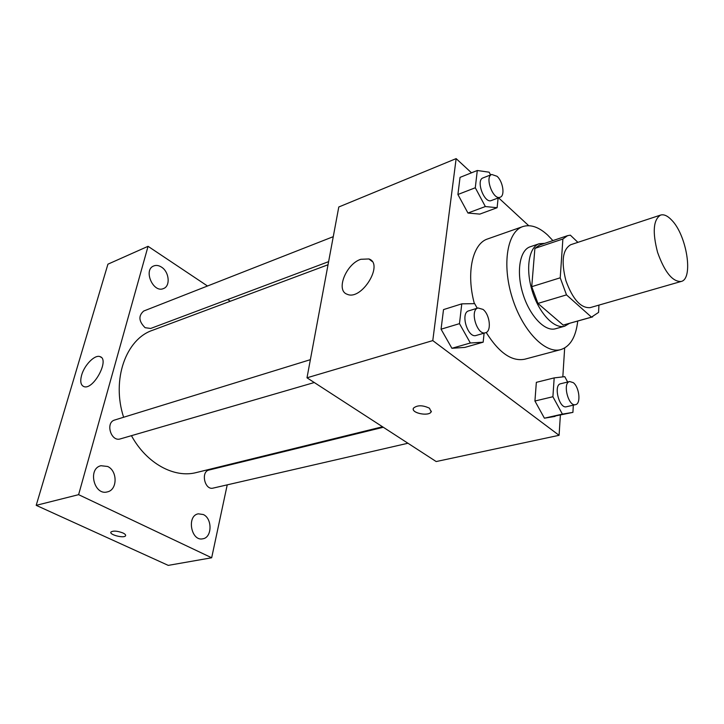 <?xml version="1.0" encoding="UTF-8"?>
<svg xmlns="http://www.w3.org/2000/svg" width="724" height="724" viewBox="0 0 724 724"><rect width="100%" height="100%" fill="white"/><g stroke="black" fill="none" stroke-linecap="round" stroke-linejoin="round"><path stroke-width="1.09" d="M671.637 220.069C686.759 235.11 693.764 279.075 681.103 281.482C672.496 281.835 664.659 272.133 657.582 252.377C652.297 232.06 653.31 219.625 660.614 215.073C663.899 214.114 667.573 215.779 671.637 220.069M681.103 281.482L590.141 307.637C580.802 308.306 572.729 299.311 565.906 280.659C561.028 261.4 562.639 249.418 570.729 244.712L660.614 215.073M592.657 316.877L563.163 325.094L537.932 303.428L531.733 286.677L534.891 248.386L562.883 239.011L560.222 277.808L566.494 294.876L591.472 317.13L598.576 312.397L598.929 305.112M577.897 242.35L570.358 235.173L567.598 235.653L562.883 239.011M534.891 248.386L539.751 245.02L567.598 235.653M544.701 243.354L539.289 243.707C528.873 246.947 525.316 268.885 532.231 291.048C539 313.248 554.294 329.375 564.729 326.171L569.408 323.42M564.729 326.171L555.507 328.759C545 331.972 529.678 315.981 522.945 293.908C516.067 271.88 519.723 250.024 530.221 246.766L539.289 243.707M531.733 286.677L560.222 277.808M563.163 325.094L591.472 317.13M537.932 303.428L566.494 294.876M577.734 321.076C575.906 336.986 570.259 346.497 560.801 349.602C545.19 354.235 522.23 330.452 512.103 297.256C501.768 264.115 507.343 231.535 522.846 226.567C530.592 224.159 538.873 227.001 547.697 235.11L552.901 240.594M560.801 349.602L524.791 359.204C511.85 361.765 498.981 352.85 486.193 332.461M474.374 303.646C465.939 272.794 472.573 243.481 487.686 238.92L522.846 226.567M567.652 382.028L564.765 376.661L554.186 377.892L536.348 382.344L534.927 401.015L544.412 418.191L572.91 412.381L573.327 405.159M477.216 308.225L474.673 303.637L461.776 303.854L443.513 309.601L441.061 329.203L451.903 348.289L464.844 347.402L483.17 342.181L484.103 333.158M471.496 172.81L456.138 158.619L432.78 340.597L559.082 435.305L560.367 415.214M562.819 376.887L564.666 347.991M528.71 225.68L498.565 197.824M490.591 174.937L489.125 172.185L477.288 170.502L460.039 177.38L457.903 194.503L467.948 213.037L479.822 214.105L497.116 207.716L498.13 197.996M456.138 158.619L338.787 206.992L306.994 377.801L436.183 461.55L559.082 435.305M306.994 377.801L432.78 340.597M360.796 259.292L368.914 258.957C384.308 263.871 361.575 300.994 347.203 294.279C335.474 290.632 345.972 264.016 360.796 259.292M429.486 408.218L431.16 411.856C428.925 416.816 410.445 412.906 413.495 408.11C417.368 405.006 422.698 405.033 429.486 408.218M431.377 411.169L431.16 411.847C429.169 416.418 412.2 413.504 413.277 408.779M382.534 426.771L196.403 472.537C174.348 478.437 146.556 463.523 131.442 435.667M123.614 417.259C111.342 379.593 125.958 339.131 152.529 330.289L328.035 264.758M333.266 236.667L143.714 311.03C138.248 315.8 138.709 321.356 145.117 327.701L150.673 328.461L328.615 261.645M407.947 443.242L213.127 488.103C204.729 490.519 200.485 471.632 209.055 470.021L383.295 427.269M314.279 382.525L120.374 438.889C110.962 442.156 105.098 422.436 114.763 419.992L310.361 359.674M207.489 286.007L148.058 246.314L78.608 494.664L211.67 557.77L227.227 484.863M231.562 464.5L231.707 463.858M230.304 301.247L227.734 299.528M203.317 514.538L198.313 513.823C186.412 515.651 191.1 541.706 202.847 538.792C212.177 537.57 212.476 518.511 203.317 514.538M161.479 267.102C158.764 265.373 156.176 264.993 153.723 265.961C142.981 269.853 153.244 293.41 163.515 288.541C170.638 286.125 169.244 271.781 161.479 267.102M107.659 466.482L100.935 465.713C87.423 468.645 94.102 495.904 107.378 491.886C117.532 489.949 117.668 470.881 107.659 466.482M148.058 246.314L107.921 264.179L36.2 505.343L168.249 565.381L211.67 557.77M36.2 505.343L78.608 494.664M122.908 532.954C125.071 534.004 125.949 534.946 125.542 535.787C124.202 538.611 108.935 534.71 110.944 532.049C113.27 530.556 117.252 530.864 122.908 532.954M81.631 375.159C84.391 365.041 94.79 354.461 99.939 356.615C110.175 359.104 93.333 390.607 83.848 386.58C80.717 385.177 79.975 381.367 81.631 375.159M125.632 535.57L125.542 535.787C124.202 538.602 108.935 534.701 110.944 532.04M477.288 170.502L475.288 187.76L485.351 206.539L497.116 207.716M500.166 197.227L491.361 200.53C484.302 203.869 475.541 180.176 483.008 177.914L491.777 174.475L497.053 176.294C503.026 181.516 505.18 195.815 500.166 197.227C493.153 200.548 484.356 176.719 491.777 174.475M460.039 177.38L457.903 194.503L467.948 213.037L485.351 206.539M467.948 213.037L479.822 214.105M457.903 194.503L475.288 187.76M461.776 303.854L459.478 323.646L470.347 342.995L483.17 342.181M485.487 332.75L476.148 335.465C467.749 338.606 460.002 312.831 468.745 310.84L478.039 307.971L482.999 309.401C489.922 314.497 491.768 331.465 485.487 332.75C477.143 335.882 469.342 309.944 478.039 307.971M443.513 309.601L441.061 329.203L451.903 348.289L470.347 342.995M451.903 348.289L464.844 347.402M441.061 329.203L459.478 323.646M554.186 377.892L552.901 396.734L562.403 414.119L572.91 412.381M575.526 404.653L566.43 406.752C559.218 409.033 553.163 384.933 560.629 383.747L569.679 381.53L573.281 382.652C579.39 387.114 581.146 403.883 575.526 404.653C568.367 406.933 562.258 382.697 569.679 381.53M536.348 382.344L534.927 401.015L544.412 418.191L562.403 414.119M544.412 418.191L555.046 416.418M534.927 401.015L552.901 396.734M372.091 261.427L368.914 258.957M101.188 357.33L99.939 356.615"/></g></svg>

